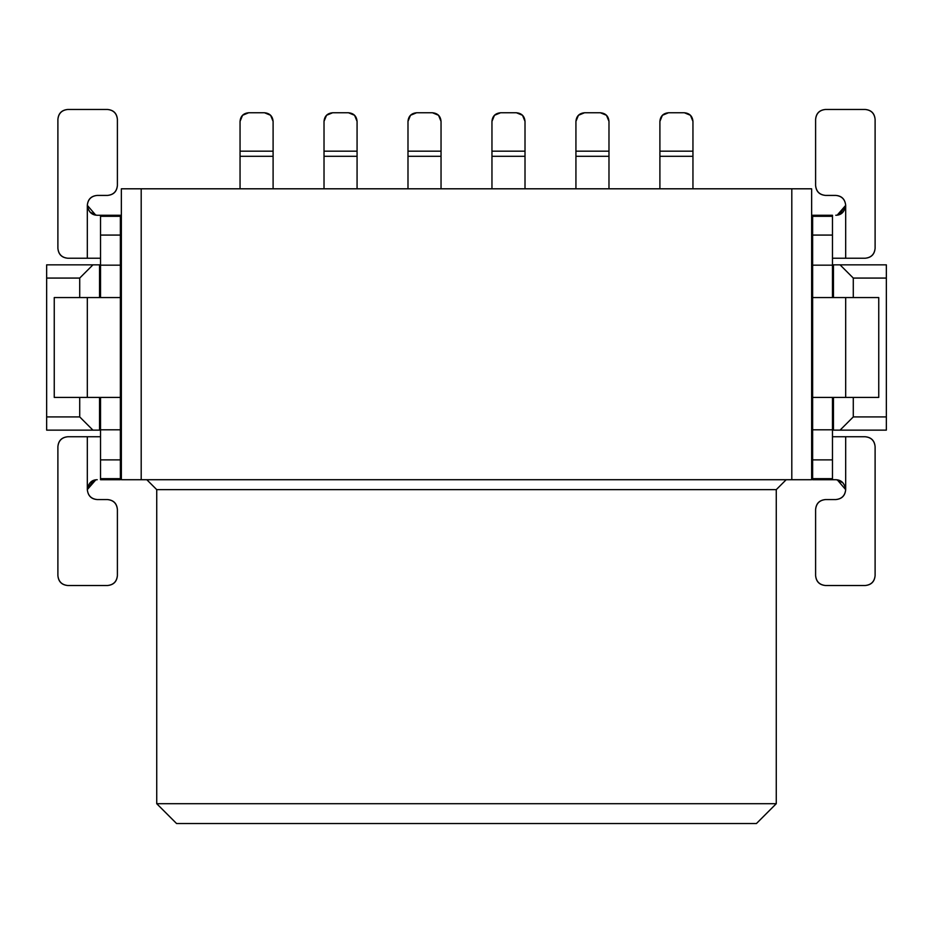 <?xml version="1.0" encoding="UTF-8"?>
<svg xmlns="http://www.w3.org/2000/svg" width="933" height="933" viewBox="0 0 933 933"><rect width="100%" height="100%" fill="white"/><g stroke="black" fill="none" stroke-linecap="round" stroke-linejoin="round"><path stroke-width="1.4" d="M121.36 188.804L811.64 188.804L141.198 188.804L141.198 479.725L791.802 479.725L791.802 188.804L791.802 479.725L811.64 479.725L811.64 188.804L811.64 479.725L141.198 479.725L141.198 188.804L121.36 188.804L121.36 479.725L141.198 479.725L121.36 479.725L121.36 188.804M156.732 489.638L146.819 479.725L156.732 489.638L776.268 489.638L786.181 479.725L776.268 489.638L776.268 803.698L156.732 803.698L156.732 489.638L156.732 803.698L176.57 823.536L156.732 803.698L776.268 803.698L756.43 823.536L776.268 803.698L776.268 489.638L156.732 489.638M176.57 823.536L756.43 823.536L176.57 823.536M99.539 264.844L99.539 297.569L99.539 264.844L92.938 264.844L79.713 278.069L46.65 278.069L46.65 416.911L79.713 416.911L79.713 397.411L79.713 416.911L92.938 430.136L99.539 430.136L99.539 397.411L99.539 430.136L100.531 430.136L92.938 430.136L79.713 416.911L46.65 416.911L46.65 430.136L92.938 430.136L46.65 430.136L46.65 278.069L79.713 278.069L79.713 297.569L79.713 278.069L92.938 264.844L46.65 264.844L46.65 278.069L46.65 264.844L99.539 264.844M833.461 430.136L833.461 397.411L833.461 430.136L840.062 430.136L853.287 416.911L886.35 416.911L886.35 278.069L853.287 278.069L853.287 297.569L853.287 278.069L840.062 264.844L833.461 264.844L833.461 297.569L833.461 264.844L832.469 264.844L840.062 264.844L853.287 278.069L886.35 278.069L886.35 264.844L840.062 264.844L886.35 264.844L886.35 416.911L853.287 416.911L853.287 397.411L853.287 416.911L840.062 430.136L886.35 430.136L886.35 416.911L886.35 430.136L833.461 430.136M99.539 420.212L100.531 420.212L99.539 420.212M120.369 420.212L121.36 420.212L120.369 420.212M121.36 405.342L120.369 405.342L121.36 405.342M100.531 405.342L99.539 405.342L100.531 405.342M121.36 274.757L120.369 274.757L121.36 274.757M100.531 274.757L99.539 274.757L100.531 274.757M99.539 289.638L100.531 289.638L99.539 289.638M120.369 289.638L121.36 289.638L120.369 289.638M811.64 420.212L812.631 420.212L811.64 420.212M832.469 420.212L833.461 420.212L832.469 420.212M833.461 405.342L832.469 405.342L833.461 405.342M812.631 405.342L811.64 405.342L812.631 405.342M833.461 274.757L832.469 274.757L833.461 274.757M812.631 274.757L811.64 274.757L812.631 274.757M811.64 289.638L812.631 289.638L811.64 289.638M832.469 289.638L833.461 289.638L832.469 289.638M811.64 395.429L812.631 395.429L811.64 395.429M812.631 299.551L811.64 299.551L812.631 299.551M120.369 395.429L121.36 395.429L120.369 395.429M121.36 299.551L120.369 299.551L121.36 299.551M120.369 430.136L121.36 430.136L120.369 430.136M121.36 264.844L120.369 264.844L121.36 264.844M811.64 430.136L812.631 430.136L811.64 430.136M812.631 264.844L811.64 264.844L812.631 264.844M120.369 215.255L120.369 479.725L120.369 397.411L87.317 397.411L120.369 397.411L120.369 215.255L100.531 215.255L120.369 215.255M100.531 479.725L100.531 397.411L100.531 429.798L120.369 429.798L100.531 429.798L100.531 459.887L120.369 459.887L100.531 459.887L100.531 478.676L120.369 478.676L100.531 478.676L100.531 479.725L120.369 479.725L100.531 479.725M100.531 297.569L100.531 215.255L100.531 216.293L120.369 216.293L100.531 216.293L100.531 235.081L120.369 235.081L100.531 235.081L100.531 265.17L120.369 265.17L100.531 265.17L100.531 297.569M100.531 258.231L67.806 258.231L100.531 258.231M90.035 212.129L96.426 215.22M97.23 215.255L100.531 215.255L97.23 215.255C91.819 215.185 88.507 211.873 87.317 205.33L87.317 258.231L87.317 205.33C87.947 199.347 91.247 196.047 97.23 195.417L107.482 195.417C113.464 194.787 116.765 191.475 117.395 185.504L117.395 119.377C116.765 113.394 113.464 110.094 107.482 109.464L67.806 109.464C61.823 110.094 58.522 113.394 57.893 119.377L57.893 248.306C58.522 254.289 61.823 257.601 67.806 258.231C61.741 257.683 58.441 254.371 57.893 248.306L57.893 119.377C58.441 113.313 61.741 110.012 67.806 109.464L107.482 109.464C113.546 110.012 116.847 113.313 117.395 119.377L117.395 185.504C116.847 191.568 113.546 194.869 107.482 195.417L97.23 195.417C91.247 196.047 87.947 199.347 87.317 205.33C88.425 211.838 91.737 215.138 97.23 215.255M54.254 297.569L120.369 297.569L87.317 297.569L87.317 397.411L54.254 397.411L54.254 297.569L54.254 397.411L87.317 397.411L87.317 297.569L54.254 297.569M95.819 479.83L87.317 489.58M67.806 436.749C61.823 437.379 58.522 440.679 57.893 446.662L57.893 575.591C58.522 581.574 61.823 584.886 67.806 585.516L107.482 585.516C113.464 584.886 116.765 581.574 117.395 575.591L117.395 509.476C116.765 503.493 113.464 500.193 107.482 499.563L97.23 499.563C91.247 498.933 87.947 495.621 87.317 489.638L87.317 436.749L67.806 436.749C61.741 437.297 58.441 440.598 57.893 446.662C58.441 440.598 61.741 437.297 67.806 436.749L100.531 436.749L87.317 436.749L87.317 489.638C88.425 483.037 91.726 479.737 97.23 479.725C91.819 479.854 88.507 483.166 87.317 489.638C87.982 495.808 91.282 499.12 97.23 499.563C91.247 498.933 87.947 495.621 87.317 489.638L93.673 480.39M95.737 215.138L87.317 205.33C87.865 199.265 91.166 195.953 97.23 195.417M97.23 499.563L107.482 499.563C113.546 500.111 116.847 503.412 117.395 509.476L117.395 575.591C116.847 581.656 113.546 584.968 107.482 585.516L67.806 585.516C61.741 584.968 58.441 581.656 57.893 575.591L57.893 446.662M812.631 479.725L812.631 215.255L812.631 297.569L845.683 297.569L812.631 297.569L812.631 479.725L832.469 479.725L812.631 479.725M832.469 215.255L832.469 297.569L832.469 265.17L812.631 265.17L832.469 265.17L832.469 235.081L812.631 235.081L832.469 235.081L832.469 216.293L812.631 216.293L832.469 216.293L832.469 215.255L812.631 215.255L832.469 215.255M832.469 397.411L832.469 479.725L832.469 478.676L812.631 478.676L832.469 478.676L832.469 459.887L812.631 459.887L832.469 459.887L832.469 429.798L812.631 429.798L832.469 429.798L832.469 397.411M832.469 436.749L865.194 436.749L832.469 436.749M842.965 482.851L836.574 479.76M835.77 479.725L832.469 479.725L835.77 479.725C841.181 479.795 844.493 483.096 845.683 489.638L845.683 436.749L845.683 489.638C845.053 495.621 841.753 498.933 835.77 499.563L825.518 499.563C819.536 500.193 816.235 503.493 815.605 509.476L815.605 575.591C816.235 581.574 819.536 584.886 825.518 585.516L865.194 585.516C871.177 584.886 874.478 581.574 875.107 575.591L875.107 446.662C874.478 440.679 871.177 437.379 865.194 436.749C871.259 437.297 874.559 440.598 875.107 446.662L875.107 575.591C874.559 581.656 871.259 584.968 865.194 585.516L825.518 585.516C819.454 584.968 816.153 581.656 815.605 575.591L815.605 509.476C816.153 503.412 819.454 500.111 825.518 499.563L835.77 499.563C841.753 498.933 845.053 495.621 845.683 489.638C844.575 483.142 841.263 479.83 835.77 479.725M878.746 397.411L812.631 397.411L845.683 397.411L845.683 297.569L878.746 297.569L878.746 397.411L878.746 297.569L845.683 297.569L845.683 397.411L878.746 397.411M837.181 215.15L845.683 205.388M865.194 258.231C871.177 257.601 874.478 254.289 875.107 248.306L875.107 119.377C874.478 113.394 871.177 110.094 865.194 109.464L825.518 109.464C819.536 110.094 816.235 113.394 815.605 119.377L815.605 185.504C816.235 191.475 819.536 194.787 825.518 195.417L835.77 195.417C841.753 196.047 845.053 199.347 845.683 205.33L845.683 258.231L865.194 258.231C871.259 257.683 874.559 254.371 875.107 248.306C874.559 254.371 871.259 257.683 865.194 258.231L832.469 258.231L845.683 258.231L845.683 205.33C844.575 211.943 841.274 215.243 835.77 215.255C841.181 215.126 844.493 211.814 845.683 205.33C845.018 199.161 841.718 195.86 835.77 195.417C841.753 196.047 845.053 199.347 845.683 205.33L839.327 214.59M837.263 479.83L845.683 489.638C845.135 495.715 841.834 499.015 835.77 499.563M835.77 195.417L825.518 195.417C819.454 194.869 816.153 191.568 815.605 185.504L815.605 119.377C816.153 113.313 819.454 110.012 825.518 109.464L865.194 109.464C871.259 110.012 874.559 113.313 875.107 119.377L875.107 248.306M240.049 188.804L240.049 121.36L240.049 188.804M273.101 151.169L273.101 188.804L273.101 156.301L240.049 156.301L273.101 156.301L273.101 151.169L240.049 151.169L273.101 151.169L273.101 121.36C272.611 116.124 269.754 113.266 264.506 112.765L248.644 112.765C243.408 113.255 240.539 116.124 240.049 121.36L240.049 151.169L240.049 121.36L242.568 115.284L248.644 112.765L264.517 112.765L270.593 115.284L273.101 121.36M264.506 112.765L248.644 112.765M324.019 188.804L324.019 121.36L324.019 188.804M357.071 151.169L357.071 188.804L357.071 156.301L324.019 156.301L357.071 156.301L357.071 151.169L324.019 151.169L357.071 151.169L357.071 121.36C356.581 116.124 353.724 113.266 348.476 112.765L332.614 112.765C327.378 113.255 324.509 116.124 324.019 121.36L324.019 151.169L324.019 121.36L326.538 115.284L332.614 112.765L348.487 112.765L354.563 115.284L357.071 121.36M348.476 112.765L332.614 112.765M407.989 188.804L407.989 121.36L407.989 188.804M441.041 151.169L441.041 188.804L441.041 156.301L407.989 156.301L441.041 156.301L441.041 151.169L407.989 151.169L441.041 151.169L441.041 121.36C440.551 116.124 437.694 113.266 432.446 112.765L416.584 112.765C411.348 113.255 408.479 116.124 407.989 121.36L407.989 151.169L407.989 121.36L410.508 115.284L416.584 112.765L432.457 112.765L438.533 115.284L441.041 121.36M432.446 112.765L416.584 112.765M491.959 188.804L491.959 121.36L491.959 188.804M525.011 151.169L525.011 188.804L525.011 156.301L491.959 156.301L525.011 156.301L525.011 151.169L491.959 151.169L525.011 151.169L525.011 121.36C524.521 116.124 521.664 113.266 516.416 112.765L500.555 112.765C495.318 113.255 492.449 116.124 491.959 121.36L491.959 151.169L491.959 121.36L494.478 115.284L500.555 112.765L516.427 112.765L522.503 115.284L525.011 121.36M516.416 112.765L500.555 112.765M575.929 188.804L575.929 121.36L575.929 188.804M608.981 151.169L608.981 188.804L608.981 156.301L575.929 156.301L608.981 156.301L608.981 151.169L575.929 151.169L608.981 151.169L608.981 121.36C608.491 116.124 605.634 113.266 600.385 112.765L584.524 112.765C579.288 113.255 576.419 116.124 575.929 121.36L575.929 151.169L575.929 121.36L578.448 115.284L584.524 112.765L600.397 112.765L606.473 115.284L608.981 121.36M600.385 112.765L584.524 112.765M659.899 188.804L659.899 121.36L659.899 188.804M692.951 151.169L692.951 188.804L692.951 156.301L659.899 156.301L692.951 156.301L692.951 151.169L659.899 151.169L692.951 151.169L692.951 121.36C692.461 116.124 689.604 113.266 684.356 112.765L668.495 112.765C663.258 113.255 660.389 116.124 659.899 121.36L659.899 151.169L659.899 121.36L662.418 115.284L668.495 112.765L684.367 112.765L690.443 115.284L692.951 121.36M684.356 112.765L668.495 112.765"/></g></svg>
